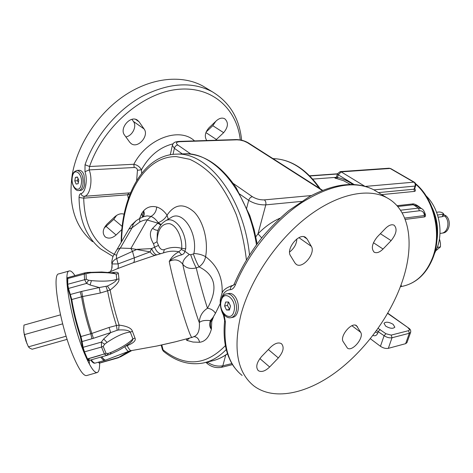 <?xml version="1.0" encoding="UTF-8"?>
<svg xmlns="http://www.w3.org/2000/svg" width="473" height="473" viewBox="0 0 473 473"><rect width="100%" height="100%" fill="white"/><g stroke="black" fill="none" stroke-linecap="round" stroke-linejoin="round"><path stroke-width="0.71" d="M421.047 208.28C417.015 204.898 414.088 203.473 412.249 203.987L397.001 205.696M421.94 208.812L421.609 208.617C423.53 209.628 424.653 211.65 424.973 214.689L424.411 215.564L424.364 216.953C425.812 216.723 425.866 215.168 424.523 212.294M400.601 286.124C401.678 285.639 401.725 285.485 400.743 285.662M352.746 184.399C347.826 180.875 342.73 178.569 337.462 177.487L336.687 178.546C334.671 178.15 334.352 177.907 335.735 177.824M414.774 188.739C415.726 190.317 415.601 191.21 414.401 191.411L381.723 194.616M385.684 326.139L383.999 323.296C385.808 321.575 388.853 321.918 393.122 324.318L394.837 327.192C393.01 328.912 389.959 328.558 385.684 326.139M426.191 195.946C438.572 207.748 443.55 230.599 437.294 247.426L434.356 253.912M441.687 233.201L442.805 233.029C449.445 232.574 451.733 220.826 446.098 215.848L442.899 216.262M438.187 217.219L442.285 216.681L442.894 216.279L443.68 214.038C443.118 212.856 441.599 212.164 439.115 211.975L436.597 212.294M437.555 215.049L443.68 214.038M445.974 215.865L443.556 214.393M437.714 246.191L437.827 247.338L437.111 247.935M439.257 239.912L439.76 239.835L439.334 239.474M437.827 247.338L440.464 246.9L440.452 243.311L439.76 239.835M436.029 250.595L440.464 246.9M236.21 187.787L249.815 215.582L257.206 243.696M283.676 165.455L288.713 168.672M280.046 218.189C272.229 221.541 264.874 226.756 257.992 233.839L255.875 236.748M189.549 338.089L186.77 340.383L193.014 342.05L199.571 342.281C205.187 341.618 209.125 337.249 211.39 329.161L211.744 321.51L213.453 317.005L210.308 320.582C204.756 320.091 201.096 320.765 199.328 322.61C199.476 316.484 202.19 311.695 207.47 308.248C218.331 288.761 215.522 274.973 199.05 266.884C202.574 264.324 204.756 260.93 205.595 256.703C208.487 241.129 203.491 221.636 194.291 212.152C183.814 202.905 174.732 203.91 167.058 215.18C163.971 210.84 160.513 208.114 156.681 206.997C151.431 205.749 147.091 207.02 143.65 210.798L143.23 211.265L143.804 214.677L143.071 216.894M143.23 211.265L141.782 213.353L139.529 218.621M211.744 321.51L210.308 320.582C209.332 324.703 209.693 327.564 211.39 329.161C210.243 326.577 210.053 323.899 210.828 321.126L215.457 313.286L220.217 303.613M222.097 293.266C222.884 277.757 217.385 265.572 205.595 256.703C202.468 254.829 198.565 253.765 193.889 253.51C198.128 233.177 182.59 209.48 171.013 217.586L170.96 217.621M161.79 344.947L163.096 349.931L162.416 349.701M246.545 208.558L248.686 200.345C253.954 203.573 259.659 205.081 265.791 204.868L257.992 233.839L261.717 237.878M257.478 243.329L257.099 243.081M173.059 143.827C159.756 147.174 149.214 155.83 141.445 169.795C139.659 166.727 137.123 164.882 133.835 164.267L134.184 167.507C136.129 167.543 137.223 168.471 137.454 170.286L141.445 169.795L141.681 173.26M128.36 198.483L127.586 194.781L129.898 194.32M121.868 229.494L116.08 234.998C112.148 238.339 108.548 238.989 105.284 236.943C102.073 233.384 102.629 229.145 106.963 224.214L114.756 216.847C117.937 214.062 121.053 213.187 124.097 214.216M124.588 135.172C119.042 128.461 130.377 115.069 137.324 120.101L139.086 121.792L144.082 128.946C149.397 135.704 138.081 148.782 131.275 143.715L129.744 142.243L124.588 135.172M206.766 140.522C204.247 136.573 205.034 132.28 209.119 127.633L216.433 120.716C219.371 118.144 222.144 117.493 224.752 118.764C228.625 122.412 228.258 127.054 223.634 132.677L215.611 140.239M240.29 139.937C236.707 108.122 211.307 85.282 176.494 89.521C141.794 93.524 103.197 126.935 89.557 166.508L89.172 169.913C93.11 179.9 90.071 195.887 84.289 196.313L83.703 198.152L79.056 197.466C79.322 220.158 86.512 237.304 100.625 248.916L112.988 256.437M194.521 140.913C179.693 126.717 147.174 138.341 133.835 164.267L89.557 166.508L85.039 164.74L84.969 171.693C87.907 179.687 85.382 193.179 80.96 193.552C79.789 193.853 79.157 195.16 79.056 197.466M134.184 167.507L89.172 169.913L84.969 171.693M80.96 193.552C81.474 195.373 82.58 196.289 84.289 196.313L130.507 192.818M137.454 170.286L136.638 180.58M78.766 190.524L80.617 190.394C82.562 190.152 83.892 188.224 84.614 184.6L84.034 175.051C82.905 171.93 81.303 170.339 79.239 170.292L77.064 170.404M206.701 88.374L202.935 86.086C182.477 74.752 152.472 77.294 125.576 94.837C98.739 112.408 77.661 143.91 72.274 174.371C67.994 204.253 74.746 226.691 92.537 241.685M116.6 215.398L113.786 219.342L104.149 228.092M131.937 119.356L133.433 121.466C137.158 126.244 132.399 135.922 125.859 136.916M215.735 121.378L212.797 125.688L206.122 132.002M75.402 177.387L74.769 180.905L76.129 184.068L78.134 183.713L78.778 180.183L77.406 177.014L75.402 177.387L77.513 177.263M74.769 180.905L77.531 180.733L77.956 178.297M77.531 180.733L78.347 182.56M296.837 238.96C296.595 244.044 294.182 248.396 289.606 252.008M386.896 197.761C367.976 187.544 336.989 193.977 306.794 217.332C276.652 240.686 250.459 279.366 241.041 314.285C232.899 348.353 237.109 372.18 253.67 385.767C273.288 400.814 305.67 394.133 335.032 372.813C364.452 351.291 390.059 316.579 402.009 282.204C414.851 245.582 410.469 210.254 386.896 197.761L373.729 189.768C356.234 180.958 334.795 183.234 309.425 196.597L288.778 210.621C279.892 218.13 271.319 226.668 263.059 236.234C251.104 251.204 241.532 267.068 234.336 283.818L235.193 285.266C248.461 252.913 274.275 220.997 301.727 202.669C330.775 184.559 354.78 180.26 373.729 189.768L377.218 191.884M223.764 314.332L223.481 315.16L224.645 320.493L225.42 322.16L224.054 314.693M223.451 315.101C220.82 309.998 219.797 304.683 220.371 299.161C222.411 293.709 220.335 290.115 231.794 285.657L232.828 285.568C231.214 286.047 230.375 287.418 230.298 289.677C232.332 289.511 233.964 288.045 235.193 285.266M221.63 298.191C223.244 292.905 226.135 290.067 230.298 289.677M231.126 317.667L232.887 317.312C235.164 316.827 236.784 314.912 237.748 311.553C240.201 303.737 235.081 292.154 228.808 293.52L226.75 293.887C224.604 293.763 222.665 295.862 220.932 300.178M225.651 302.028L224.604 306.007L226.49 310.004L229.44 310.046L230.499 306.049L228.595 302.034L225.651 302.028M224.604 306.007L227.501 305.463L228.4 302.034M227.501 305.463L229.6 309.443M226.49 310.004L229.44 309.437M360.68 332.306C364.311 337.639 352.284 352.066 347.448 348.14L343.221 341.725C339.348 336.445 351.557 321.67 356.482 325.643L360.68 332.306L351.912 325.72M269.645 366.983C265.229 371.204 261.463 372.434 258.353 370.684C255.479 367.273 256.555 362.555 261.593 356.536L270.467 347.353C274.789 343.262 278.455 342.044 281.465 343.705C284.433 347.129 283.392 351.877 278.337 357.943L269.645 366.983L259.866 358.575M290.528 255.769C285.633 248.981 299.001 232.568 305.505 237.34L307.101 239.007L311.329 246.368C315.905 253.221 302.702 269.178 296.346 264.425L294.957 262.988L290.528 255.769M385.548 228.347C388.83 225.16 391.679 224.107 394.104 225.195C397.468 228.749 396.475 233.899 391.124 240.633L383.047 249.035C379.689 252.328 376.756 253.392 374.249 252.227C370.95 248.692 371.967 243.571 377.312 236.861L385.548 228.347M215.457 313.286C213.589 310.389 210.923 308.709 207.47 308.248C204.301 298.765 198.353 277.344 196.265 267.913L199.05 266.884C197.034 263.396 195.142 259.086 193.374 253.96L193.889 253.51M199.571 342.281C198.814 338.804 196.975 336.924 194.06 336.634M194.799 336.25L194.823 336.238C198.323 334.245 199.825 329.705 199.328 322.61C195.597 313.67 185.676 278.733 182.773 264.283C185.96 268.079 190.453 269.285 196.265 267.913C194.302 264.265 192.44 259.872 190.684 254.734L193.374 253.96M186.457 338.946L186.77 340.383L186.332 338.975M129.407 343.487L129.425 343.469C131.665 341.737 132.824 340.205 132.895 338.875C128.532 343.38 121.265 347.874 111.09 352.361L108.441 353.372L106.088 353.455L103.197 346.396L104.693 344.19L107.058 342.411C116.606 336.043 124.352 332.602 130.3 332.087L132.895 338.875L135.006 338.077C136.2 340.507 133.569 343.043 127.131 345.686C128.975 349.198 130.365 350.848 131.299 350.623L156.941 346.005L175.566 341.772L192.162 337.355C190.595 341.021 173.656 285.178 169.251 261.415C171.598 257.016 174.821 253.806 178.912 251.784C174.708 250.861 170.41 250.974 166.017 252.127L165.325 252.322M116.754 268.936L133.404 262.669L153.5 255.858M110.511 271.484L111.74 268.912L112.077 263.952L118.09 263.928C118.504 266.63 118.28 268.215 117.416 268.67L108.713 272.401M111.918 272.732C116.24 271.869 118.398 272.17 118.398 273.642L118.948 278.958C119.498 281.411 116.559 285.101 110.15 290.02L100.317 293.012L82.615 296.536L71.784 299.515L68.49 288.435L67.698 284.202L67.84 277.604M107.058 342.411L103.688 338.964L110.67 332.59L117.186 330.272L116.441 325.501L119.113 325.099C127.119 326.157 131.559 328.232 132.44 331.325L135.006 338.077M181.342 249.454L185.109 251.423L189.342 254.492C184.783 257.738 182.59 261.001 182.773 264.283C179.22 259.659 174.714 258.707 169.251 261.415C172.462 258.223 176.6 256.035 181.656 254.858L178.912 251.784L181.342 249.454L181.738 248.36C175.968 246.758 170.168 247.172 164.338 249.596L163.445 252.86M181.656 254.858L183.169 254.149L184.369 252.884L185.712 248.816C186.941 231.356 174.224 214.837 164.994 221.151L162.753 222.836C160.199 225.308 158.396 228.583 157.343 232.663L157.349 232.627M164.338 249.596C161.902 250.306 159.945 248.904 158.473 245.398L157.001 241.762C157.633 229.328 161.801 223.297 169.505 223.67C176.364 225.183 182.318 237.056 181.738 248.36L185.712 248.816M158.112 230.174C156.805 230.546 154.978 229.943 152.625 228.358C149.391 232.018 149.669 237.139 153.465 243.725L157.001 241.762L157.343 232.663M160.719 253.658C158.23 253.274 156.196 251.116 154.612 247.19L153.465 243.725M158.473 245.398L151.567 248.609L137.01 249.33L116.677 258.548C115.909 255.834 117.127 252.334 120.325 248.059L132.127 227.726L133.362 223.871L136.159 220.672L139.576 218.591L139.854 221.973C143.148 220.276 145.589 219.62 147.186 220.004L157.71 223.108L160.796 225.047M156.847 254.823C155.109 254.628 153.347 252.552 151.567 248.609L150.095 251.873L130.903 248.467L147.186 220.004L150.934 216.415L147.109 215.865L143.715 216.628M155.451 255.249C153.678 255.426 151.892 254.303 150.095 251.873L134.297 257.856L132.428 251.151L130.903 248.467L120.325 248.059L117.127 249.301L112.988 256.431C111.811 260.469 111.492 263.071 112.024 264.23M133.404 262.669C134.255 262.101 134.551 260.493 134.297 257.856L118.09 263.928L116.677 258.548C113.822 259.984 112.284 261.788 112.077 263.952L112.036 267.795M90.952 272.72C101.979 272.229 110.392 272.661 116.198 274.015L116.736 279.366C111.173 281.181 102.742 281.601 91.449 280.625L88.575 280.247L86.299 279.259L85.985 273.636L90.952 272.72L90.053 272.182M113.437 272.927L116.198 274.015L118.398 273.642M91.449 280.625L90.083 285L99.241 287.543L107.383 286.041C113.088 283.351 116.21 281.128 116.736 279.366L118.948 278.958M106.011 286.461L107.649 291.037C109.671 301.94 112.604 313.428 116.441 325.501L109.05 327.452L91.845 333.435C87.635 320.534 84.561 308.23 82.615 296.536L81.687 291.398L69.833 294.626L67.899 288.607L86.589 283.392L84.555 279.508L84.259 273.855L85.057 272.809M81.687 291.398L99.241 287.543L100.317 293.012M107.383 286.041L110.15 290.02C112.213 301.1 115.199 312.789 119.113 325.099L118.599 329.988C124.949 329.628 128.851 330.325 130.3 332.087L132.44 331.325M117.186 330.272L118.599 329.988M111.09 352.361L110.298 354.194L106.851 355.377M126.687 345.426L127.131 345.686L125.564 346.171M98.39 362.194L99.129 363.063L99.927 363.022L117.671 357.966L129.3 351.108M141.782 213.353L142.562 217.113M142.071 212.856L142.71 217.048M156.681 206.997C156.35 211.313 154.435 214.452 150.934 216.415C153.577 217.414 156.001 219.507 158.219 222.706L161.175 224.545M168.246 219.23L167.058 215.18C165.284 218.479 162.334 220.986 158.219 222.706L152.625 228.358M189.342 254.492L190.684 254.734M74.953 275.623C72.635 272.105 70.755 270.556 69.3 270.97C62.022 270.627 72.138 325.862 85.406 355.743C90.621 367.627 94.576 373.215 97.278 372.523C98.898 371.837 99.685 368.692 99.632 363.093M88.144 272.939L86.766 272.489L84.998 272.826L67.822 277.61L67.207 277.864L66.965 278.733L85.985 273.636M67.899 288.607L67.119 284.427L66.965 278.733M69.833 294.626L71.204 299.722L71.784 299.515C73.646 311.275 76.709 323.621 80.972 336.551L91.845 333.435L93.423 338.307L110.67 332.59L109.05 327.452M89.32 358.445L88.753 360.527L88.084 360.633L86.902 359.072L83.875 352.007L82.491 347.484L80.369 336.699C76.112 323.786 73.055 311.465 71.204 299.722M88.693 358.623L88.392 360.385M95.309 363.075L94.6 363.181C93.577 363.305 92.265 362.235 90.674 359.983M99.129 363.063L99.909 363.028M69.3 270.97L58.776 273.897C51.037 273.672 60.828 329.048 74.415 358.865C79.754 370.72 83.869 376.277 86.754 375.527L97.101 372.576M89.403 364.145L89.214 360.396M66.143 336.202L28.427 346.845L29.834 348.181L32.14 349.234L67.131 339.348M62.637 323.857L24.289 334.648L25.897 340.885L28.427 346.845M60.449 314.858L23.969 325.099L23.662 329.983L24.289 334.648M23.851 332.217L26.961 343.688M90.083 285L86.589 283.392L88.575 280.247M103.197 346.396L101.529 347.046L101.358 342.115L103.688 338.964M106.744 355.406L88.747 360.532L87.517 358.96L84.49 351.882L83.088 347.294L82.113 341.547L93.423 338.307M108.441 353.372L106.803 355.394L104.456 354.141L101.529 347.046L83.875 352.007M100.087 355.383L89.025 358.528M117.18 249.206L128.922 229.038L131.429 225.16L133.362 223.871M406.946 342.653L405.627 343.676L388.327 348.341C385.779 348.778 383.154 348.093 380.446 346.301L370.347 338.721M404.663 218.077L424.411 215.564C424.021 212.164 422.33 210.568 419.338 210.787L418.487 208.102L421.609 208.617L417.275 206.021L412.964 204.791L397.722 206.518M414.744 188.822L414.041 189.206L414.401 191.411M414.655 188.981L415.915 184.624L415.3 183.021L413.84 182.164C415.081 183.075 415.495 184.381 415.081 186.084L415.767 185.765M353.981 184.452L338.266 174.809L341.193 171.882L340.199 171.61L337.444 173.78L338.266 174.809L337.462 177.487L336.498 176.955L337.438 173.81L309.626 175.779M389.066 168.217L390.787 168.613M414.49 182.306L390.722 168.577L389.143 168.211L340.122 171.616M405.195 219.425L424.364 216.953M415.891 184.381C433.948 200.02 441.77 233.088 432.819 257.034C426.374 273.666 416.145 283.445 402.127 286.384L400.371 286.744M350.292 184.375L343.587 180.721L336.687 178.546M309.833 175.991L337.373 174.011M376.543 330.568L384.1 335.694C386.825 337.474 389.462 338.16 392.016 337.752L409.334 333.264L410.629 332.324C411.037 330.657 410.404 329.261 408.731 328.144L387.659 313.404M320.239 188.798C306.51 169.198 290.747 159.135 272.951 158.615C290.15 159.082 305.57 168.926 319.228 188.159M378.11 328.368L385.933 333.731L391.212 335.103L408.536 330.668C409.837 330.172 409.73 329.314 408.223 328.096M439.967 233.467L441.439 233.248C448.079 232.781 450.367 221.015 444.726 216.025M442.285 216.681L443.112 214.34M405.627 343.676L409.334 333.264L408.536 330.668M388.327 348.341L392.016 337.752L391.212 335.103M380.446 346.301L384.1 335.694L385.933 333.731M375.45 332.07L377.761 333.063L378.317 331.425L380.144 329.48M249.815 215.582L254.078 229.37L257.164 243.755M226.242 349.547C219.271 356.748 211.644 361.224 203.36 362.974C189.431 365.517 176.151 361.632 163.516 351.327L163.096 349.931C185.067 367.143 205.826 365.706 225.373 345.633M246.392 259.837C244.582 244.109 241.2 229.021 236.252 214.576C230.505 200.871 223.688 188.946 215.794 178.794C207.487 169.913 198.802 163.422 189.744 159.312L176.311 156.598C144.85 156.06 122.223 195.337 121.579 241.65M256.455 244.707C248.313 191.914 214.446 152.034 184.831 153.79L176.677 154.145C207.996 152.022 243.826 197.921 249.49 254.841M205.193 362.537L211.319 361.088C216.953 359.894 222.334 357.434 227.46 353.703M236.47 188.183C221.074 165.349 203.863 153.885 184.831 153.79L182.578 153.885M239.397 193.847L248.686 200.345C249.389 198.282 250.625 197.07 252.387 196.715C256.076 198.956 260.067 200.008 264.348 199.878C265.714 201.06 266.198 202.722 265.791 204.868L301.431 201.409M322.225 190.471L247.284 142.592L243.95 141.049L239.9 140.043L236.949 139.831L179.746 141.687C176.122 141.995 175.495 143.118 177.86 145.045L191.009 154.163M233.242 183.441L252.387 196.715M177.86 145.045C176.127 145.3 174.969 146.394 174.366 148.333L182.318 153.896M173.029 154.369L174.366 148.333L172.373 145.329C173.644 141.729 175.749 141.93 178.93 141.415L179.746 141.687M264.348 199.878L311.335 195.556M247.284 142.592L248.313 142.881M236.949 139.831L236.051 139.582M128.963 192.954L127.586 194.781L83.703 198.152C84.454 226.786 95.41 245.842 116.571 255.331M241.626 140.215C239.474 118.416 229.653 102.239 212.17 91.691C192.02 81.214 168.595 82.805 141.888 96.451C116.79 110.41 94.842 136.65 85.039 164.74M72.198 176.595C70.708 183.181 74.982 191.394 78.607 190.536C80.729 190.288 82.172 188.349 82.941 184.712C83.544 176.571 81.634 171.8 77.217 170.398C74.119 171.267 72.446 173.331 72.198 176.577M106.212 226.514L116.08 234.998M113.786 219.342L122.182 226.413M135.591 119.356L139.086 121.792M133.433 121.466L144.082 128.946M212.797 125.688L223.634 132.677M205.903 132.588L216.445 139.517M72.357 176.872C70.3 186.912 79.517 194.77 81.232 184.257C83.325 173.999 73.942 166.366 72.357 176.872M242.135 375.45C228.861 364.837 223.291 347.076 225.42 322.16M220.921 300.207C218.774 307.917 224.025 318.914 230.854 317.72C233.295 317.206 235.01 315.266 235.997 311.896C238.416 303.985 232.515 292.61 226.75 293.887M221.21 300.763C217.864 312.032 231.078 323.284 233.958 311.37C237.387 299.799 223.871 288.814 221.21 300.763M357.452 326.689L355.477 325.211M278.337 357.943L268.357 349.535M307.101 239.007L303.826 236.719M311.329 246.368L298.93 237.665M391.124 240.633L380.369 233.703M383.047 249.035L373.439 242.714M109.121 272.064L108.27 272.365M124.766 346.691C126.616 350.109 128 351.628 128.922 351.244L131.157 350.647M98.934 362.04L99.714 362.974L119.864 357.003M143.65 210.798C144.525 213.122 144.377 215.132 143.213 216.835M104.734 360.391L95.463 363.033C94.399 363.388 92.992 362.324 91.236 359.823M86.902 359.072L106.088 353.455M82.491 347.484L101.358 342.115L104.693 344.19M81.527 341.772L82.113 341.547L80.972 336.551L80.369 336.699M67.119 284.427L86.299 279.259M91.945 338.769L90.792 333.778C86.565 320.842 83.484 308.508 81.545 296.784L80.191 291.77M128.922 351.244L105.94 359.988C104.959 360.408 103.605 359.344 101.89 356.79M105.84 360.03L104.87 360.349C103.871 360.692 102.529 359.604 100.838 357.091M128.922 229.038L132.127 227.726L139.854 221.973M225.739 355.016L222.836 365.783L221.535 367.314C216.297 368.219 211.602 367.024 207.464 363.731L206.973 362.117M231.9 363.571L222.836 365.783C217.231 366.717 212.075 365.463 207.369 362.022M377.761 333.063C376.75 335.469 375.136 336.268 372.913 335.452M419.338 210.787L402.133 212.862M412.249 203.987L418.487 208.102L400.507 210.219M373.924 189.874L415.081 186.084L414.041 189.206L378.412 192.606M365.517 186.386L413.84 182.164L390.13 168.465L341.193 171.882L364.577 186.12M336.327 177.328L312.754 179.096M408.731 328.144L387.789 313.185M415.749 183.826C434.374 199.269 442.492 232.438 433.451 256.656C427.018 273.37 416.577 283.28 402.127 286.384M405.402 177.056L411.723 180.71M432.204 207.759C437.105 218.343 438.66 229.387 436.875 240.899M161.204 345.083L162.416 349.713L163.433 351.256M176.677 154.145C143.727 154.559 121.325 195.721 121.2 242.3M211.319 361.088C216.977 359.882 222.369 357.458 227.495 353.816M170.298 154.76L172.343 145.477M322.61 190.317L248.195 142.805C244.517 140.7 240.491 139.624 236.122 139.576L178.93 141.415M202.935 86.086L212.17 91.691M105.284 236.943L104.9 236.606M131.275 143.715L130.826 143.384M238.528 372.221C234.295 367.391 232.296 365.528 228.347 356.169C224.509 346.059 223.268 334.21 224.634 320.623M231.794 285.657L233.313 285.396M234.336 283.818L233.053 285.55M258.353 370.684L258.004 370.371M296.346 264.425L295.927 264.117M374.249 252.227L373.936 252.02M158.177 345.751L174.194 342.109M153.429 255.875L165.373 252.31M86.76 272.489L101.748 271.993L113.496 272.933M129.425 343.469C122.803 348.217 119.332 349.919 117.665 350.818L110.321 354.188M120.343 356.926L131.849 350.54M139.576 218.591L143.822 216.587M194.823 336.238L192.162 337.355M164.994 221.151L171.013 217.586M106.732 355.412L88.723 360.532M88.699 360.544L88.084 360.633M118.965 357.517L117.753 357.943M131.5 225.065L136.159 220.672M207.357 363.636L205.962 362.359M232.533 364.612L221.595 367.296M406.928 342.712L410.629 332.324M336.108 177.807L335.564 177.878L336.492 176.973"/></g></svg>

